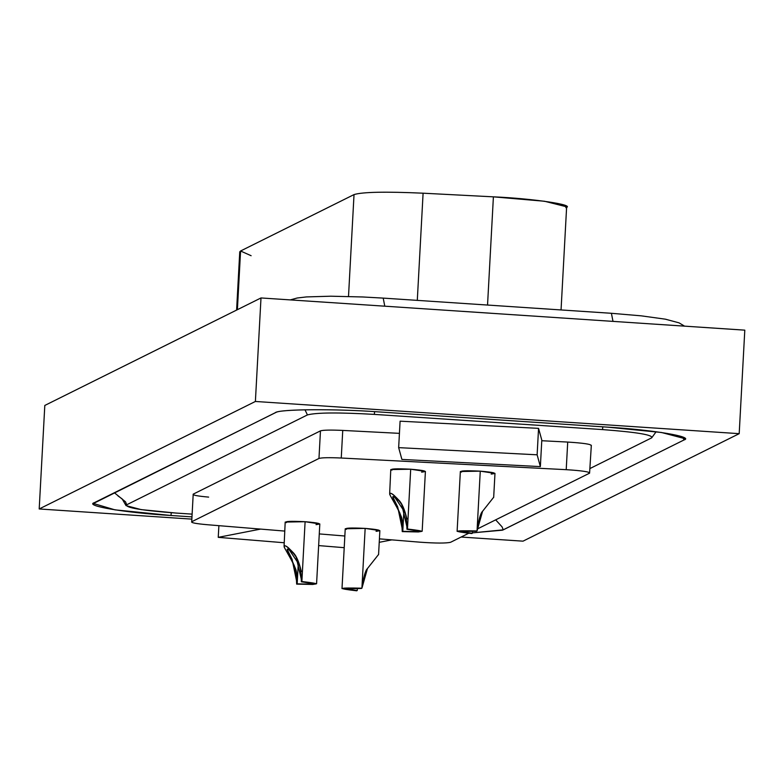 <?xml version="1.0" encoding="UTF-8"?>
<svg xmlns="http://www.w3.org/2000/svg" width="784" height="784" viewBox="0 0 784 784"><rect width="100%" height="100%" fill="white"/><g stroke="black" fill="none" stroke-linecap="round" stroke-linejoin="round"><path stroke-width="1.18" d="M397.831 500.192L393.813 496.723L392.774 496.87L397.694 506.915L402.77 531.356L403.907 510.325L402.77 531.356L415.667 531.621L418.705 531.062L406.935 529.278L406.906 523.761M392.872 499.663L398.889 511.276C400.712 513.5 401.829 520.282 402.241 531.611L402.77 531.356L402.241 531.611C426.035 532.228 427.77 531.366 407.455 529.024L406.935 529.278C423.193 531.15 421.802 531.846 402.77 531.356C402.702 523.438 402.163 518.42 401.163 516.313L394.617 500.947C392.108 496.703 392.206 495.517 394.881 497.409L404.338 511.433C405.847 513.5 406.71 519.449 406.935 529.278L407.523 527.073M406.916 519.008C404.701 509.463 401.918 503.093 398.556 499.898C393.901 494.939 390.942 492.734 389.677 493.263L390.226 495.478L398.429 510.139M422.164 531.258L425.408 471.449L410.698 469.214L407.455 529.024L422.164 531.258L418.372 531.954L402.241 531.611L402.143 525.113M389.775 494.626L389.677 493.263C391.873 492.715 395.881 496.419 401.682 504.396L407.455 529.024L410.698 469.214L390.775 469.567L389.677 493.263M292.236 552.7L288.218 549.231L287.179 549.368L292.109 559.423L297.175 583.855L298.312 562.824L297.175 583.855L310.082 584.129L313.11 583.57L301.35 581.787L301.321 576.269M287.287 552.171L293.294 563.784C295.127 566.009 296.244 572.79 296.656 584.119L297.175 583.855L296.656 584.119C320.44 584.727 322.185 583.864 301.869 581.522L301.35 581.787C317.598 583.659 316.207 584.345 297.175 583.855C297.107 575.936 296.568 570.928 295.568 568.812L289.022 553.455C286.523 549.212 286.611 548.026 289.296 549.907L298.743 563.941C300.252 566.009 301.125 571.957 301.35 581.787L301.928 579.572M301.321 571.516C299.106 561.971 296.323 555.601 292.971 552.406C288.316 547.448 285.356 545.233 284.092 545.772L284.631 547.977L292.844 562.647M316.579 583.757L319.813 523.947L305.103 521.713L301.869 581.522L316.579 583.757L312.777 584.452L296.656 584.119L296.558 577.622M284.18 547.134L284.092 545.772C286.287 545.213 290.286 548.927 296.097 556.905L301.869 581.522L305.103 521.713L285.19 522.075L284.092 545.772M472.34 533.296L472.527 531.003L472.34 533.296C456.063 531.444 457.444 530.748 476.515 531.229L460.58 531.513L472.34 533.296M476.515 531.229L477.035 530.964C453.201 530.366 451.466 531.238 471.821 533.561L457.111 531.327L476.515 531.229M493.489 497.487L482.581 511.286C480.523 513.167 478.671 519.733 477.035 530.964L482.581 511.286L492.979 498.134M493.675 497.438L494.978 473.389L480.269 471.155L477.035 530.964L480.269 471.155L460.355 471.517L457.111 531.327M357.23 590.538L357.406 588.245L357.23 590.538C340.942 588.676 342.334 587.99 361.395 588.461L345.46 588.755L357.23 590.538M361.395 588.461L361.914 588.206C338.09 587.608 336.356 588.47 356.71 590.803L342 588.568L361.395 588.461M378.368 554.729L367.461 568.527C365.403 570.409 363.56 576.965 361.914 588.206L367.461 568.527L377.859 555.376M378.564 554.68L379.868 530.631L365.158 528.396L361.914 588.206L365.158 528.396L345.234 528.759L342 588.568M420.342 542.214L379.417 538.853L420.342 542.214C435.963 543.302 446.037 543.332 450.555 542.293C446.037 543.332 435.963 543.302 420.342 542.214M344.842 536.011L319.274 533.914L344.842 536.011M284.7 531.072L207.143 524.702L284.7 531.072M589.578 473.164L477.172 529.053L589.578 473.164L589.607 472.595L589.578 473.164C589.803 471.841 582.022 470.674 566.215 469.675C582.022 470.674 589.803 471.841 589.578 473.164L591.332 445.292M473.183 531.033L472.487 531.385L473.183 531.033M468.597 533.316L450.555 542.293L468.597 533.316M591.077 445.557C591.303 444.234 583.512 443.078 567.714 442.068L566.215 469.675L567.714 442.068L541.764 440.726L567.714 442.068C583.512 443.078 591.303 444.234 591.077 445.557M341.256 458.023L566.215 469.675L341.256 458.023L342.745 430.416L341.256 458.023C329.153 457.474 321.724 457.621 318.97 458.464C321.724 457.621 329.153 457.474 341.256 458.023M208.642 497.105C197.46 496.096 192.315 495.116 193.207 494.145L320.46 430.867C323.224 430.014 330.652 429.867 342.745 430.416L399.428 433.356L342.745 430.416C330.652 429.867 323.224 430.014 320.46 430.867L318.97 458.464L320.46 430.867L193.207 494.145L191.708 521.742L318.97 458.464L191.708 521.742C190.816 522.712 195.961 523.702 207.143 524.702C195.961 523.702 190.816 522.712 191.708 521.742L193.207 494.145L191.708 521.742M346.42 529.357C344.049 527.995 350.291 527.671 365.158 528.396C379.084 529.592 382.719 530.572 376.075 531.327M461.541 472.115C459.159 470.753 465.402 470.429 480.269 471.155C494.194 472.35 497.84 473.33 491.186 474.085M286.376 522.673C283.994 521.311 290.237 520.988 305.103 521.713C319.029 522.908 322.675 523.888 316.021 524.643M391.961 470.165C389.589 468.803 395.832 468.489 410.698 469.214C424.624 470.4 428.26 471.38 421.616 472.144M379.231 542.322L391.833 539.872L379.231 542.322M260.602 529.092L218.246 537.344L284.073 542.744L218.246 537.344L218.883 525.672L218.246 537.344L260.602 529.092M318.637 545.586L344.215 547.683L318.637 545.586M398.654 447.635L401.898 459.424L540.362 466.607L537.128 454.808L398.654 447.635L400.095 421.184L398.654 447.635L537.128 454.808L538.559 428.358L400.095 421.184L538.559 428.358L537.128 454.808L540.362 466.607L541.803 440.147L538.559 428.358L541.803 440.147L540.362 466.607L401.898 459.424L398.654 447.635M503.24 529.857L683.971 439.981L682.864 437.129L683.971 439.981L684.991 438.687L661.461 432.484L607.424 427.133L379.211 411.943C335.121 408.67 277.967 409.121 275.155 412.776L93.433 503.485L114.925 509.845L170.971 515.49L171.294 512.726L170.971 515.49L191.727 516.872L170.971 515.49C125.665 512.824 83.623 505.758 94.423 502.642L275.909 412.453C280.976 409.052 336.532 408.778 379.211 411.943L607.424 427.133C652.729 429.808 694.771 436.864 683.971 439.981L502.485 530.18L472.37 532.865L503.24 529.857L502.083 526.887L495.684 519.851L502.083 526.887L503.24 529.857M651.7 437.835L590.078 468.479L651.7 437.835C653.327 434.944 636.931 432.19 602.504 429.583C636.931 432.19 653.327 434.944 651.7 437.835L656.13 431.739M602.837 426.829L602.504 429.583L602.837 426.829M374.625 411.649L374.301 414.393L602.504 429.583L374.301 414.393L374.625 411.649M304.986 409.787L307.426 414.922C316.452 412.521 338.747 412.345 374.301 414.393C338.747 412.345 316.452 412.521 307.426 414.922L304.986 409.787M114.356 492.734L125.538 501.829L126.694 504.788L307.426 414.922L126.694 504.788L125.538 501.829L114.356 492.734M175.89 513.05L141.159 509.61L126.038 505.621L126.694 504.788C125.068 507.689 141.463 510.443 175.89 513.05L191.874 514.108L175.89 513.05M251.125 255.721L240.57 250.998L354.025 194.589C362.571 191.962 385.601 191.502 423.095 193.197L493.401 196.843C532.581 198.489 576.328 205.006 565.823 207.642M561.05 309.945L566.636 206.809L544.527 201.253L493.401 196.843L423.095 193.197C385.601 191.502 362.571 191.962 354.025 194.589L240.57 250.998L237.395 309.68L240.57 250.998L239.757 251.831L236.601 310.072M493.401 196.843L487.54 305.045L493.401 196.843M423.095 193.197L417.294 300.37L423.095 193.197M354.025 194.589L348.508 296.47L354.025 194.589M290.305 299.9L297.185 298.008L306.456 296.92L330.819 296.205L362.698 296.969L383.2 298.106L384.787 306.191L383.2 298.106L611.412 313.296L613 321.381L611.412 313.296L641.175 315.834L665.361 319.176L679.013 322.841L684.55 326.144M260.994 297.949L744.8 330.152L260.994 297.949L255.388 401.467L739.194 433.67L744.8 330.152L739.194 433.67L523.006 541.166L461.11 537.04L523.006 541.166L739.194 433.67L255.388 401.467L260.994 297.949L44.806 405.446L260.994 297.949M39.2 508.963L255.388 401.467L39.2 508.963L44.806 405.446L39.2 508.963L191.6 519.106L39.2 508.963M117.933 495.86L122.177 498.918L126.038 505.621"/></g></svg>
